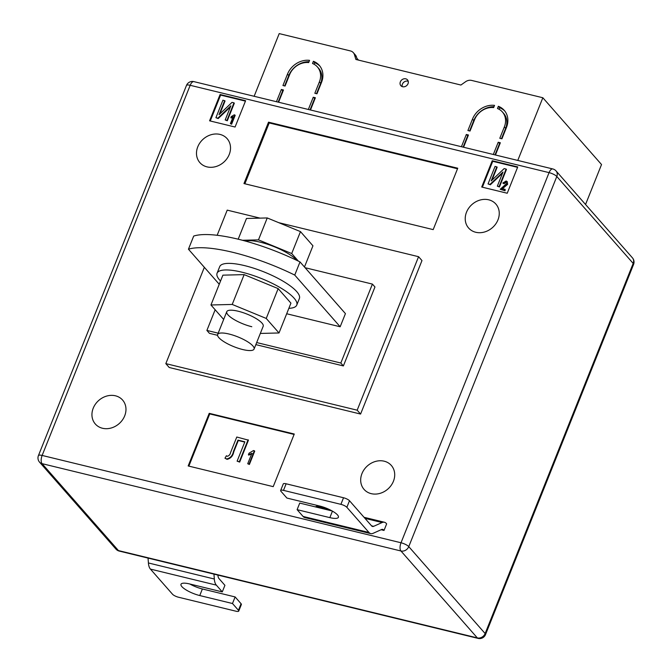 <?xml version="1.0" encoding="UTF-8"?>
<svg xmlns="http://www.w3.org/2000/svg" width="672" height="672" viewBox="0 0 672 672"><rect width="100%" height="100%" fill="white"/><g stroke="black" fill="none" stroke-linecap="round" stroke-linejoin="round"><path stroke-width="1.01" d="M408.223 81.287A4.41 3.755 -41.3 0 0 402.402 84.168A4.41 3.755 -41.3 0 0 402.184 86.596M400.361 81.85A4.41 3.755 -41.3 0 0 400.873 85.697A4.41 3.755 -41.3 0 0 404.704 86.671A4.41 3.755 -41.3 0 0 408.013 83.714A4.41 3.755 -41.3 0 0 407.501 79.867A4.41 3.755 -41.3 0 0 403.67 78.884A4.41 3.755 -41.3 0 0 400.361 81.85M504.361 126.89L499.8 138.289L501.925 138.81L506.486 127.403A19.614 16.691 -41.3 0 0 504.21 110.317A19.614 16.691 -41.3 0 0 498.364 106.302L497.482 108.511A17.161 14.608 -41.3 0 1 502.37 111.938A17.161 14.608 -41.3 0 1 504.361 126.89L505.638 128.335A17.161 14.608 -41.3 0 0 503.647 113.383L502.37 111.938M287.498 74.113L282.937 85.52L285.062 86.033L289.624 74.634A17.161 14.608 138.7 0 1 308.683 62.572L309.565 60.362A19.614 16.691 138.7 0 0 287.498 74.113L288.775 75.566A19.614 16.691 138.7 0 1 309.036 61.69M313.396 61.286L312.514 63.496A17.161 14.608 138.7 0 1 317.402 66.923A17.161 14.608 138.7 0 1 319.393 81.875L314.832 93.282L316.957 93.794L321.518 82.396A19.614 16.691 138.7 0 0 319.242 65.31A19.614 16.691 138.7 0 0 313.396 61.286L314.672 62.74A19.614 16.691 138.7 0 1 319.855 66.058M494.533 105.37L493.651 107.579A17.161 14.608 -41.3 0 0 474.592 119.641L470.03 131.048L467.905 130.528L472.466 119.129A19.614 16.691 -41.3 0 1 494.533 105.37M499.934 143.791L498.221 142.237L500.346 142.758L495.449 154.997M254.142 96.281L279.208 33.6L350.431 50.929A7.358 6.258 138.7 0 1 353.329 52.651A7.358 6.258 138.7 0 1 354.455 54.701L355.883 59.472L460.908 85.033L465.57 81.732A7.358 6.258 -41.3 0 1 471.618 80.422L542.842 97.751L517.776 160.432M283.072 91.022L281.358 89.468L276.461 101.707M281.358 89.468L283.483 89.981L278.586 102.228M314.958 98.784L313.253 97.23L308.356 109.469M313.253 97.23L315.378 97.742L310.481 109.99M468.04 136.038L466.326 134.476L461.429 146.723M466.326 134.476L468.451 134.996L463.554 147.235M498.221 142.237L493.324 154.484M542.842 97.751L601.532 164.539L585.547 204.49M358.504 60.11L356.857 58.246M353.329 52.651L355.37 54.978A7.358 6.258 138.7 0 1 356.496 57.019L357.336 59.833M288.775 75.566L284.634 85.932M317.402 66.923L318.679 68.376A17.161 14.608 138.7 0 1 320.67 83.328L316.52 93.694M314.672 62.74L314.068 64.243M314.53 98.675L310.044 109.88M282.635 90.922L278.158 102.119M467.603 135.929L463.126 147.134M494.004 106.697A19.614 16.691 -41.3 0 0 473.743 120.582L469.602 130.939M504.823 111.065A19.614 16.691 -41.3 0 0 499.64 107.755L499.036 109.25M499.64 107.755L498.364 106.302M505.638 128.335L501.488 138.701M499.498 143.69L495.012 154.896M393.431 481.253A18.144 15.439 138.7 0 1 379.823 493.424A18.144 15.439 138.7 0 1 364.064 489.401A18.144 15.439 138.7 0 1 361.964 473.592A18.144 15.439 138.7 0 1 375.564 461.42A18.144 15.439 138.7 0 1 391.322 465.444A18.144 15.439 138.7 0 1 393.431 481.253M124.69 415.859A18.144 15.439 138.7 0 1 111.09 428.03A18.144 15.439 138.7 0 1 95.332 424.007A18.144 15.439 138.7 0 1 93.223 408.198A18.144 15.439 138.7 0 1 106.831 396.026A18.144 15.439 138.7 0 1 122.59 400.05A18.144 15.439 138.7 0 1 124.69 415.859M229.236 154.476A18.144 15.439 138.7 0 1 215.628 166.648A18.144 15.439 138.7 0 1 199.87 162.624A18.144 15.439 138.7 0 1 197.77 146.815A18.144 15.439 138.7 0 1 211.378 134.644A18.144 15.439 138.7 0 1 227.136 138.667A18.144 15.439 138.7 0 1 229.236 154.476M497.969 219.87A18.144 15.439 138.7 0 1 484.369 232.042A18.144 15.439 138.7 0 1 468.611 228.018A18.144 15.439 138.7 0 1 466.511 212.209A18.144 15.439 138.7 0 1 480.11 200.038A18.144 15.439 138.7 0 1 495.869 204.061A18.144 15.439 138.7 0 1 497.969 219.87M273.218 486.646L188.177 465.956L209.227 413.33L294.269 434.02L273.218 486.646M220.097 94.5L245.608 100.708L235.082 127.025L209.572 120.817L220.097 94.5L220.609 95.08L245.44 101.128M360.578 414.061L357.176 410.189L418.572 256.696L421.974 260.568L360.578 414.061L169.226 367.5L165.824 363.628L204.347 267.313M517.742 166.933L507.226 193.242L481.706 187.034L492.232 160.726L517.742 166.933M433.188 229.614L243.961 183.565L268.523 122.17L457.741 168.21L433.188 229.614M364.031 517.289L384.434 522.253A14.717 6.644 103.7 0 1 386.224 523.387L386.644 523.874L384.014 530.452L381.091 529.738M305.088 267.708L372.406 284.088L340.83 363.023L256.679 342.552M215.158 309.758L206.892 330.431L209.437 333.337L217.56 335.311M218.173 333.178L206.892 330.431M340.166 326.768L294.748 275.083L300.006 261.92L345.433 313.614L340.166 326.768L286.692 313.757M260.072 218.131L227.22 210.134L217.157 235.284M357.176 410.189L165.824 363.628M418.572 256.696L278.72 222.667M255.847 344.627L343.384 365.929L374.959 286.986L372.406 284.088M340.83 363.023L343.384 365.929M294.748 275.083A88.276 23.755 -158.2 0 0 188.446 249.211L193.704 236.057A88.276 23.755 -158.2 0 1 300.006 261.92M219.248 284.273L188.446 249.211M482.387 187.202L492.744 161.305L492.232 160.726M492.744 161.305L517.583 167.345M507.301 183.96L501.833 188.555L505.142 189.361L505.075 190.772L500.203 189.286L506.428 183.725L505.739 181.885L506.075 182.272L504 183.767L502.824 183.044L506.134 180.978L507.125 181.524L507.646 184.346L502.169 188.941M507.276 181.734L507.646 184.346M496.835 166.807L491.182 180.936L504.16 168.588L506.108 169.067L499.094 186.606L497.33 186.178L502.992 172.024L489.989 184.397L488.048 183.918L495.071 166.379L497.171 167.194L491.988 180.172M506.108 169.067L506.453 169.453L499.439 186.992L497.33 186.178M502.53 173.174L490.333 184.783L488.048 183.918M210.252 120.977L220.609 95.08M230.857 117.617L231.26 116.592L234.251 114.82L235.166 115.349L231.613 124.228L230.387 123.631L233.167 116.676L230.857 117.617L231.193 118.003L233.512 117.062M224.7 100.59L219.047 114.71L232.025 102.371L233.974 102.841L226.96 120.389L225.187 119.96L230.849 105.806L217.854 118.171L215.914 117.701L222.928 100.153L225.036 100.976L219.845 113.954M233.974 102.841L234.318 103.228L227.296 120.775L225.187 119.96M230.395 106.949L218.19 118.558L215.914 117.701M244.868 183.784L269.203 122.942L268.523 122.17M269.203 122.942L457.523 168.764M188.857 466.116L209.74 413.91L209.227 413.33M209.74 413.91L294.101 434.44M248.422 454.734L249.035 453.197L253.52 450.534L254.713 451.13L249.388 464.461L247.724 463.747L251.891 453.331L248.422 454.734L248.758 455.12L252.227 453.718M248.438 440.168L239.669 462.092L237.115 461.168L244.86 441.806L237.964 440.126L238.3 440.513L233.797 451.769C232.932 456.011 230.689 458.531 227.052 459.337L224.969 458.212L226.397 455.75L227.287 456.28C229.068 455.843 230.168 454.566 230.605 452.449L236.779 437.027L248.438 440.168M244.751 442.084L238.3 440.513M234.822 114.954L231.269 123.841L231.613 124.228M231.269 123.841L230.387 123.631M506.302 182.213L505.739 181.885L503.664 183.372L504 183.767M503.664 183.372L502.824 183.044M505.142 189.361L505.075 190.772M504.731 190.386L500.203 189.286M237.964 440.126L233.461 451.382C232.596 455.624 230.345 458.144 226.708 458.951L227.052 459.337M226.708 458.951L224.969 458.212M248.094 439.782L239.324 461.706L239.669 462.092M239.324 461.706L237.115 461.168M254.377 450.744L249.043 464.075L249.388 464.461M249.043 464.075L247.724 463.747M216.334 585.127L150.419 569.092L172.536 594.25A4.906 1.319 -158.2 0 0 178.492 597.223L235.897 611.192A4.906 1.319 -158.2 0 0 238.745 611.075A4.906 1.319 -158.2 0 0 238.442 610.294L232.487 603.515L199.752 595.552A14.717 3.956 21.8 0 1 180.986 584.279A14.717 3.956 21.8 0 1 189.546 583.934L222.281 591.898L216.334 585.127A14.717 6.644 -76.3 0 1 214.318 579.012L213.965 574.123M222.281 591.898L224.918 585.32L218.963 578.55A7.358 3.318 103.7 0 1 217.955 575.492L217.93 575.089M150.419 569.092A14.717 6.644 -76.3 0 1 148.411 562.968L148.05 558.088M232.487 603.515L235.124 596.938L241.072 603.716A4.906 1.319 21.8 0 1 241.374 604.498L238.745 611.075M235.124 596.938L202.381 588.974A14.717 3.956 21.8 0 1 189.857 584.01M280.644 490.484L283.282 483.907A4.906 1.319 21.8 0 1 286.129 483.79L283.5 490.375A4.906 1.319 -158.2 0 0 280.644 490.484A4.906 1.319 -158.2 0 0 280.946 491.274L286.902 498.053L319.645 506.016A14.717 3.956 21.8 0 1 338.411 517.289A14.717 3.956 21.8 0 1 329.851 517.633L297.108 509.662L303.064 516.44A14.717 6.644 103.7 0 0 304.844 517.574L370.751 533.618A14.717 6.644 103.7 0 0 373.086 533.333L381.528 529.544A7.358 3.318 -76.3 0 1 382.696 529.402A7.358 3.318 -76.3 0 1 383.586 529.964L384.014 530.452M297.108 509.662L299.737 503.084L332.161 510.972M325.794 507.982L318.528 506.209A14.717 6.644 103.7 0 0 316.201 506.495L315.344 506.881M384.434 522.253A14.717 6.644 103.7 0 0 382.108 522.539L373.657 526.327A7.358 3.318 -76.3 0 1 372.498 526.47A7.358 3.318 -76.3 0 1 371.599 525.899L349.49 500.732L346.861 507.31L368.97 532.476A14.717 6.644 103.7 0 0 370.751 533.618M283.5 490.375L340.906 504.344L343.535 497.759A4.906 1.319 21.8 0 1 349.49 500.732M346.861 507.31A4.906 1.319 -158.2 0 0 340.906 504.344M286.129 483.79L343.535 497.759M288.859 308.33A42.916 11.55 -158.2 0 0 296.755 305.088L299.384 298.511A42.916 11.55 -158.2 0 0 296.747 291.631A42.916 11.55 -158.2 0 0 254.083 268.321A42.916 11.55 -158.2 0 0 219.702 266.641L217.073 273.218A42.916 11.55 -158.2 0 0 219.702 280.098A42.916 11.55 -158.2 0 0 220.55 281.014M296.755 305.088A42.916 11.55 -158.2 0 0 294.118 298.208A42.916 11.55 -158.2 0 0 251.454 274.898A42.916 11.55 -158.2 0 0 217.073 273.218M251.79 326.718A19.614 5.275 21.8 0 1 226.766 311.69A19.614 5.275 21.8 0 1 238.182 311.228A19.614 5.275 21.8 0 1 263.197 326.256L254.075 349.062A19.614 5.275 21.8 0 1 238.358 348.298A19.614 5.275 21.8 0 1 218.854 337.638A19.614 5.275 21.8 0 1 217.652 334.496A19.614 5.275 21.8 0 1 233.369 335.261A19.614 5.275 21.8 0 1 252.874 345.92A19.614 5.275 21.8 0 1 254.075 349.062M223.667 319.444L210.958 304.987L232.218 304.441L266.238 318.436L279.006 332.968L260.324 333.438M210.958 304.987L222.886 275.159L244.146 274.621L278.166 288.616L290.934 303.139L279.006 332.968M232.218 304.441L244.146 274.621M266.238 318.436L278.166 288.616M296.923 260.425A29.912 8.047 -158.2 0 0 271.799 245.767A29.912 8.047 -158.2 0 0 245.641 241.13M298.376 261.122L291.707 253.537L258.468 239.87L242.466 240.282M304.475 267.002L312.95 245.809L300.476 231.613L267.246 217.946L246.481 218.476L238.19 239.198M291.707 253.537L300.476 231.613M258.468 239.87L267.246 217.946M356.496 57.019L354.455 54.701M320.67 83.328L319.393 81.875M473.743 120.582L472.466 119.129M549.066 172.628L190.184 85.302L42.134 455.44L401.016 542.766L549.066 172.628A6.376 2.881 -76.3 0 1 552.779 168.949A6.376 6.376 0 0 1 556.063 170.94A6.376 5.426 -41.3 0 1 556.802 176.492L408.761 546.63L485.134 633.553L633.184 263.407L556.802 176.492A6.376 1.714 -158.2 0 0 549.066 172.628M400.949 550.99L42.067 463.655L118.448 550.578L477.33 637.904L400.949 550.99A6.376 5.426 -41.3 0 0 408.761 546.63A6.376 1.714 -158.2 0 0 401.016 542.766A6.376 2.881 -76.3 0 0 400.949 550.99M632.444 257.855A6.376 5.426 138.7 0 1 633.184 263.407A6.376 1.714 -158.2 0 1 633.57 264.432A6.376 6.376 0 0 0 632.444 257.855L556.063 170.94M485.528 634.57A6.376 1.714 -158.2 0 0 485.134 633.553A6.376 5.426 138.7 0 1 477.33 637.904A6.376 2.881 -76.3 0 0 478.103 638.4A6.376 6.376 0 0 0 485.528 634.57L633.57 264.432M193.897 81.623A6.376 6.376 0 0 0 186.472 85.445A6.376 1.714 -158.2 0 1 190.184 85.302A6.376 2.881 -76.3 0 1 193.897 81.623L552.779 168.949M119.221 551.074A6.376 2.881 -76.3 0 1 118.448 550.578A6.376 5.426 -41.3 0 1 115.937 549.083A6.376 6.376 0 0 0 119.221 551.074L478.103 638.4M38.43 455.591A6.376 6.376 0 0 0 39.556 462.168A6.376 5.426 138.7 0 0 42.067 463.655A6.376 2.881 -76.3 0 1 42.134 455.44A6.376 1.714 -158.2 0 0 38.43 455.591L186.472 85.445M214.318 579.012L148.411 562.968M238.442 610.294L241.072 603.716M199.752 595.552L202.381 588.974M381.646 529.494L383.586 529.964M303.064 516.44L368.97 532.476M371.515 525.806L373.657 526.327M316.201 506.495L330.095 509.88M364.988 518.372L382.108 522.539M329.851 517.633L332.447 511.14M115.937 549.083L39.556 462.168M217.652 334.496L226.766 311.69"/></g></svg>
